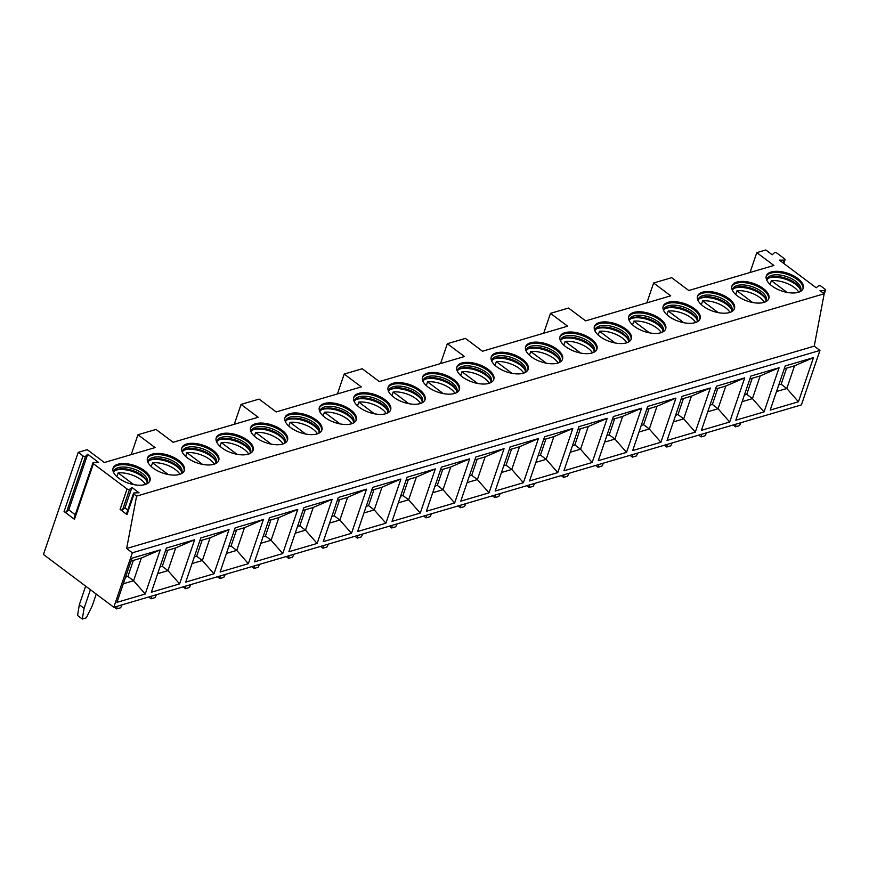 <?xml version="1.0" encoding="UTF-8"?>
<svg xmlns="http://www.w3.org/2000/svg" width="869" height="869" viewBox="0 0 869 869"><rect width="100%" height="100%" fill="white"/><g stroke="black" fill="none" stroke-linecap="round" stroke-linejoin="round"><path stroke-width="1.3" d="M113.796 607.257L801.403 404.9L819.945 350.424L814.242 346.144L824.192 293.765L820.01 290.626L824.757 290.474A1.64 0.782 18.8 0 0 825.55 290.094A1.64 0.782 18.8 0 0 825.083 289.247L821.075 286.238A1.64 0.782 18.8 0 0 818.576 285.836L816.208 287.78L779.374 260.135L784.229 260.113A1.64 0.782 18.8 0 0 785.076 259.722A1.64 0.782 18.8 0 0 784.609 258.875L776.929 253.118A1.64 0.782 18.8 0 0 774.409 252.749L772.248 254.791L765.828 249.968L756.801 252.629L773.91 265.469L688.78 290.518L671.661 277.678L653.618 282.99L670.727 295.829L585.63 320.878L568.522 308.039L550.479 313.351L567.587 326.19L482.491 351.228L465.382 338.389L447.339 343.7L464.448 356.54L379.351 381.589L362.243 368.749L344.189 374.061L361.308 386.901L276.212 411.939L259.103 399.099L241.05 404.411L258.169 417.25L173.116 442.278L156.007 429.438L137.954 434.75L155.073 447.589L104.356 462.514L87.248 449.675L78.221 452.336L43.45 554.476L113.796 607.257L132.349 552.782L126.646 548.502L136.596 496.123L133.967 494.157A1.64 0.782 18.8 0 1 133.5 493.31A1.64 0.782 18.8 0 1 134.293 492.929L139.04 492.777L131.903 487.422L129.546 489.366L122.594 509.788A1.64 0.782 18.8 0 1 120.096 509.397L127.015 514.589L133.967 494.157M824.192 293.765L136.596 496.123M120.096 509.397L127.048 488.965A1.64 0.782 18.8 0 0 129.546 489.366M127.048 488.965L93.396 463.72A1.64 0.782 18.8 0 1 92.929 462.873A1.64 0.782 18.8 0 1 93.776 462.482L98.631 462.46L87.704 454.259L85.531 456.301L66.609 511.906A1.64 0.782 -161.2 0 1 64.078 511.537L83.011 455.921A1.64 0.782 18.8 0 0 85.531 456.301M83.011 455.921L78.221 452.336M152.368 454.096A19.476 9.342 -161.2 0 1 174.224 457.648A19.476 9.342 -161.2 0 1 184.347 470.531A19.476 9.342 -161.2 0 1 179.459 474.42A19.476 9.342 -161.2 0 1 157.615 470.868A19.476 9.342 -161.2 0 1 147.48 457.985A19.476 9.342 -161.2 0 1 152.368 454.096M186.748 443.972A19.476 9.342 -161.2 0 1 208.603 447.535A19.476 9.342 -161.2 0 1 218.727 460.418A19.476 9.342 -161.2 0 1 213.85 464.307A19.476 9.342 -161.2 0 1 191.995 460.744A19.476 9.342 -161.2 0 1 181.86 447.861A19.476 9.342 -161.2 0 1 186.748 443.972M221.128 433.859A19.476 9.342 -161.2 0 1 242.983 437.411A19.476 9.342 -161.2 0 1 253.107 450.294A19.476 9.342 -161.2 0 1 248.23 454.183A19.476 9.342 -161.2 0 1 226.374 450.631A19.476 9.342 -161.2 0 1 216.24 437.748A19.476 9.342 -161.2 0 1 221.128 433.859M255.508 423.746A19.476 9.342 -161.2 0 1 277.363 427.298A19.476 9.342 -161.2 0 1 287.487 440.181A19.476 9.342 -161.2 0 1 282.61 444.07A19.476 9.342 -161.2 0 1 260.754 440.518A19.476 9.342 -161.2 0 1 250.62 427.635A19.476 9.342 -161.2 0 1 255.508 423.746M289.888 413.622A19.476 9.342 -161.2 0 1 311.743 417.174A19.476 9.342 -161.2 0 1 321.867 430.057A19.476 9.342 -161.2 0 1 316.989 433.957A19.476 9.342 -161.2 0 1 295.134 430.394A19.476 9.342 -161.2 0 1 284.999 417.511A19.476 9.342 -161.2 0 1 289.888 413.622M324.267 403.509A19.476 9.342 -161.2 0 1 346.123 407.061A19.476 9.342 -161.2 0 1 356.257 419.944A19.476 9.342 -161.2 0 1 351.369 423.833A19.476 9.342 -161.2 0 1 329.514 420.281A19.476 9.342 -161.2 0 1 319.39 407.398A19.476 9.342 -161.2 0 1 324.267 403.509M358.647 393.385A19.476 9.342 -161.2 0 1 380.503 396.948A19.476 9.342 -161.2 0 1 390.637 409.831A19.476 9.342 -161.2 0 1 385.749 413.72A19.476 9.342 -161.2 0 1 363.894 410.157A19.476 9.342 -161.2 0 1 353.77 397.274A19.476 9.342 -161.2 0 1 358.647 393.385M393.027 383.272A19.476 9.342 -161.2 0 1 414.882 386.824A19.476 9.342 -161.2 0 1 425.017 399.707A19.476 9.342 -161.2 0 1 420.129 403.596A19.476 9.342 -161.2 0 1 398.274 400.044A19.476 9.342 -161.2 0 1 388.15 387.161A19.476 9.342 -161.2 0 1 393.027 383.272M427.407 373.149A19.476 9.342 -161.2 0 1 449.262 376.712A19.476 9.342 -161.2 0 1 459.397 389.594A19.476 9.342 -161.2 0 1 454.509 393.483A19.476 9.342 -161.2 0 1 432.653 389.92A19.476 9.342 -161.2 0 1 422.53 377.037A19.476 9.342 -161.2 0 1 427.407 373.149M461.797 363.036A19.476 9.342 -161.2 0 1 483.642 366.588A19.476 9.342 -161.2 0 1 493.777 379.471A19.476 9.342 -161.2 0 1 488.889 383.359A19.476 9.342 -161.2 0 1 467.033 379.807A19.476 9.342 -161.2 0 1 456.909 366.924A19.476 9.342 -161.2 0 1 461.797 363.036M496.177 352.912A19.476 9.342 -161.2 0 1 518.022 356.475A19.476 9.342 -161.2 0 1 528.156 369.358A19.476 9.342 -161.2 0 1 523.268 373.246A19.476 9.342 -161.2 0 1 501.413 369.683A19.476 9.342 -161.2 0 1 491.289 356.801A19.476 9.342 -161.2 0 1 496.177 352.912M530.557 342.799A19.476 9.342 -161.2 0 1 552.402 346.351A19.476 9.342 -161.2 0 1 562.536 359.234A19.476 9.342 -161.2 0 1 557.648 363.123A19.476 9.342 -161.2 0 1 535.793 359.57A19.476 9.342 -161.2 0 1 525.669 346.688A19.476 9.342 -161.2 0 1 530.557 342.799M564.937 332.675A19.476 9.342 -161.2 0 1 586.781 336.238A19.476 9.342 -161.2 0 1 596.916 349.121A19.476 9.342 -161.2 0 1 592.028 353.01A19.476 9.342 -161.2 0 1 570.173 349.447A19.476 9.342 -161.2 0 1 560.049 336.564A19.476 9.342 -161.2 0 1 564.937 332.675M599.317 322.562A19.476 9.342 -161.2 0 1 621.161 326.114A19.476 9.342 -161.2 0 1 631.296 338.997A19.476 9.342 -161.2 0 1 626.408 342.886A19.476 9.342 -161.2 0 1 604.552 339.334A19.476 9.342 -161.2 0 1 594.429 326.451A19.476 9.342 -161.2 0 1 599.317 322.562M633.697 312.438A19.476 9.342 -161.2 0 1 655.541 316.001A19.476 9.342 -161.2 0 1 665.676 328.884A19.476 9.342 -161.2 0 1 660.788 332.773A19.476 9.342 -161.2 0 1 638.932 329.21A19.476 9.342 -161.2 0 1 628.808 316.327A19.476 9.342 -161.2 0 1 633.697 312.438M668.076 302.325A19.476 9.342 -161.2 0 1 689.921 305.877A19.476 9.342 -161.2 0 1 700.056 318.76A19.476 9.342 -161.2 0 1 695.167 322.649A19.476 9.342 -161.2 0 1 673.323 319.097A19.476 9.342 -161.2 0 1 663.188 306.214A19.476 9.342 -161.2 0 1 668.076 302.325M702.456 292.212A19.476 9.342 -161.2 0 1 724.301 295.764A19.476 9.342 -161.2 0 1 734.435 308.647A19.476 9.342 -161.2 0 1 729.547 312.536A19.476 9.342 -161.2 0 1 707.703 308.984A19.476 9.342 -161.2 0 1 697.568 296.101A19.476 9.342 -161.2 0 1 702.456 292.212M736.836 282.088A19.476 9.342 -161.2 0 1 758.68 285.64A19.476 9.342 -161.2 0 1 768.815 298.534A19.476 9.342 -161.2 0 1 763.927 302.423A19.476 9.342 -161.2 0 1 742.083 298.86A19.476 9.342 -161.2 0 1 731.948 285.977A19.476 9.342 -161.2 0 1 736.836 282.088M771.216 271.975A19.476 9.342 -161.2 0 1 793.06 275.527A19.476 9.342 -161.2 0 1 803.195 288.41A19.476 9.342 -161.2 0 1 798.307 292.299A19.476 9.342 -161.2 0 1 776.462 288.747A19.476 9.342 -161.2 0 1 766.328 275.864A19.476 9.342 -161.2 0 1 771.216 271.975M117.988 464.209A19.476 9.342 -161.2 0 1 139.844 467.772A19.476 9.342 -161.2 0 1 149.968 480.655A19.476 9.342 -161.2 0 1 145.08 484.544A19.476 9.342 -161.2 0 1 123.235 480.981A19.476 9.342 -161.2 0 1 113.1 468.098A19.476 9.342 -161.2 0 1 117.988 464.209M112.948 468.684A19.476 9.342 18.8 0 1 117.608 465.349A19.476 9.342 -161.2 0 1 138.91 468.63A19.476 9.342 -161.2 0 1 149.74 481.209M146.828 483.87A17.76 8.527 -161.2 0 0 147.48 482.653A17.76 8.527 -161.2 0 0 138.247 470.9A17.76 8.527 -161.2 0 0 118.314 467.652A17.76 8.527 18.8 0 0 113.85 471.204A17.76 8.527 18.8 0 0 113.633 472.573M113.654 472.084A17.76 8.527 18.8 0 1 116.337 469.879A17.76 8.527 18.8 0 1 117.728 469.358A17.76 8.527 -161.2 0 1 146.329 480.09A17.76 8.527 -161.2 0 1 147.1 483.479M146.742 480.991A19.476 9.342 -161.2 0 0 115.957 470.183A19.476 9.342 18.8 0 0 115.458 470.335M116.87 476.668L118.151 472.91A19.129 9.179 18.8 0 1 141.082 479.742A19.129 9.179 18.8 0 1 145.568 484.391M133.761 484.62L118.151 472.91M147.328 458.56A19.476 9.342 18.8 0 1 151.988 455.226A19.476 9.342 -161.2 0 1 173.289 458.517A19.476 9.342 -161.2 0 1 184.119 471.085M181.208 473.757A17.76 8.527 -161.2 0 0 181.86 472.54A17.76 8.527 -161.2 0 0 172.627 460.787A17.76 8.527 -161.2 0 0 152.694 457.539A17.76 8.527 18.8 0 0 148.23 461.091A17.76 8.527 18.8 0 0 148.012 462.46M148.034 461.971A17.76 8.527 18.8 0 1 150.717 459.755A17.76 8.527 18.8 0 1 152.108 459.245A17.76 8.527 -161.2 0 1 180.709 469.966A17.76 8.527 -161.2 0 1 181.48 473.355M181.121 470.868A19.476 9.342 -161.2 0 0 150.337 460.07A19.476 9.342 18.8 0 0 149.837 460.222M151.249 466.555L152.531 462.786A19.129 9.179 18.8 0 1 175.462 469.618A19.129 9.179 18.8 0 1 179.948 474.268M168.141 474.496L152.531 462.786M181.708 448.447A19.476 9.342 18.8 0 1 186.368 445.113A19.476 9.342 -161.2 0 1 207.669 448.393A19.476 9.342 -161.2 0 1 218.499 460.972M215.588 463.644A17.76 8.527 -161.2 0 0 216.24 462.417A17.76 8.527 -161.2 0 0 207.007 450.663A17.76 8.527 -161.2 0 0 187.074 447.426A17.76 8.527 18.8 0 0 182.609 450.968A17.76 8.527 18.8 0 0 182.392 452.336M182.414 451.858A17.76 8.527 18.8 0 1 185.097 449.642A17.76 8.527 18.8 0 1 186.487 449.121A17.76 8.527 -161.2 0 1 215.088 459.853A17.76 8.527 -161.2 0 1 215.86 463.242M215.501 460.755A19.476 9.342 -161.2 0 0 184.717 449.946A19.476 9.342 18.8 0 0 184.228 450.109M185.629 456.431L186.911 452.673A19.129 9.179 18.8 0 1 209.842 459.505A19.129 9.179 18.8 0 1 214.328 464.155M202.52 464.383L186.911 452.673M216.088 438.324A19.476 9.342 18.8 0 1 220.748 434.989A19.476 9.342 -161.2 0 1 242.049 438.28A19.476 9.342 -161.2 0 1 252.879 450.848M249.968 453.52A17.76 8.527 -161.2 0 0 250.63 452.304A17.76 8.527 -161.2 0 0 241.386 440.55A17.76 8.527 -161.2 0 0 221.454 437.303A17.76 8.527 18.8 0 0 216.989 440.855A17.76 8.527 18.8 0 0 216.772 442.223M216.794 441.734A17.76 8.527 18.8 0 1 219.477 439.518A17.76 8.527 18.8 0 1 220.867 439.008A17.76 8.527 -161.2 0 1 249.468 449.729A17.76 8.527 -161.2 0 1 250.239 453.118M249.881 450.631A19.476 9.342 -161.2 0 0 219.097 439.833A19.476 9.342 18.8 0 0 218.608 439.986M220.009 446.318L221.291 442.549A19.129 9.179 18.8 0 1 244.222 449.382A19.129 9.179 18.8 0 1 248.708 454.031M236.9 454.259L221.291 442.549M250.468 428.211A19.476 9.342 18.8 0 1 255.128 424.876A19.476 9.342 -161.2 0 1 276.429 428.156A19.476 9.342 -161.2 0 1 287.259 440.735M284.348 443.407A17.76 8.527 -161.2 0 0 285.01 442.18A17.76 8.527 -161.2 0 0 275.766 430.427A17.76 8.527 -161.2 0 0 255.834 427.19A17.76 8.527 18.8 0 0 251.369 430.731A17.76 8.527 18.8 0 0 251.152 432.099M251.174 431.621A17.76 8.527 18.8 0 1 253.857 429.405A17.76 8.527 18.8 0 1 255.247 428.884A17.76 8.527 -161.2 0 1 283.848 439.616A17.76 8.527 -161.2 0 1 284.619 443.005M284.261 440.518A19.476 9.342 -161.2 0 0 253.476 429.71A19.476 9.342 18.8 0 0 252.988 429.873M254.389 436.195L255.671 432.436A19.129 9.179 18.8 0 1 278.601 439.269A19.129 9.179 18.8 0 1 283.088 443.918M271.28 444.146L255.671 432.436M284.847 418.087A19.476 9.342 18.8 0 1 289.507 414.763A19.476 9.342 -161.2 0 1 310.809 418.043A19.476 9.342 -161.2 0 1 321.639 430.622M318.727 433.283A17.76 8.527 -161.2 0 0 319.39 432.067A17.76 8.527 -161.2 0 0 310.146 420.314A17.76 8.527 -161.2 0 0 290.213 417.066A17.76 8.527 18.8 0 0 285.749 420.618A17.76 8.527 18.8 0 0 285.532 421.986M285.553 421.498A17.76 8.527 18.8 0 1 288.236 419.282A17.76 8.527 18.8 0 1 289.627 418.771A17.76 8.527 -161.2 0 1 318.228 429.492A17.76 8.527 -161.2 0 1 318.999 432.881M318.641 430.394A19.476 9.342 -161.2 0 0 287.856 419.597A19.476 9.342 18.8 0 0 287.367 419.749M288.769 426.082L290.05 422.312A19.129 9.179 18.8 0 1 312.981 429.145A19.129 9.179 18.8 0 1 317.467 433.794M305.66 434.033L290.05 422.312M319.227 407.974A19.476 9.342 18.8 0 1 323.887 404.639A19.476 9.342 -161.2 0 1 345.189 407.919A19.476 9.342 -161.2 0 1 356.018 420.498M353.107 423.17A17.76 8.527 -161.2 0 0 353.77 421.943A17.76 8.527 -161.2 0 0 344.526 410.19A17.76 8.527 -161.2 0 0 324.593 406.953A17.76 8.527 18.8 0 0 320.129 410.494A17.76 8.527 18.8 0 0 319.911 411.863M319.933 411.385A17.76 8.527 18.8 0 1 322.616 409.169A17.76 8.527 18.8 0 1 324.007 408.647A17.76 8.527 -161.2 0 1 352.608 419.379A17.76 8.527 -161.2 0 1 353.379 422.768M353.02 420.281A19.476 9.342 -161.2 0 0 322.236 409.473A19.476 9.342 18.8 0 0 321.747 409.636M323.149 415.958L324.43 412.199A19.129 9.179 18.8 0 1 347.361 419.032A19.129 9.179 18.8 0 1 351.847 423.681M340.051 423.909L324.43 412.199M353.607 397.861A19.476 9.342 18.8 0 1 358.267 394.526A19.476 9.342 -161.2 0 1 379.579 397.806A19.476 9.342 -161.2 0 1 390.398 410.385M387.487 413.047A17.76 8.527 -161.2 0 0 388.15 411.83A17.76 8.527 -161.2 0 0 378.906 400.077A17.76 8.527 -161.2 0 0 358.973 396.829A17.76 8.527 18.8 0 0 354.509 400.381A17.76 8.527 18.8 0 0 354.291 401.75M354.313 401.261A17.76 8.527 18.8 0 1 356.996 399.056A17.76 8.527 18.8 0 1 358.386 398.534A17.76 8.527 -161.2 0 1 386.987 409.266A17.76 8.527 -161.2 0 1 387.759 412.645M387.4 410.157A19.476 9.342 -161.2 0 0 356.616 399.36A19.476 9.342 18.8 0 0 356.127 399.512M357.539 405.845L358.81 402.075A19.129 9.179 18.8 0 1 381.741 408.908A19.129 9.179 18.8 0 1 386.238 413.557M374.43 413.796L358.81 402.075M387.987 387.737A19.476 9.342 18.8 0 1 392.647 384.402A19.476 9.342 -161.2 0 1 413.959 387.683A19.476 9.342 -161.2 0 1 424.778 400.261M421.867 402.934A17.76 8.527 -161.2 0 0 422.53 401.717A17.76 8.527 -161.2 0 0 413.286 389.964A17.76 8.527 -161.2 0 0 393.353 386.716A17.76 8.527 18.8 0 0 388.888 390.257A17.76 8.527 18.8 0 0 388.671 391.626M388.693 391.148A17.76 8.527 18.8 0 1 391.376 388.932A17.76 8.527 18.8 0 1 392.766 388.421A17.76 8.527 -161.2 0 1 421.367 399.143A17.76 8.527 -161.2 0 1 422.138 402.532M421.78 400.044A19.476 9.342 -161.2 0 0 390.996 389.236A19.476 9.342 18.8 0 0 390.507 389.399M391.919 395.721L393.19 391.962A19.129 9.179 18.8 0 1 416.121 398.795A19.129 9.179 18.8 0 1 420.618 403.444M408.81 403.672L393.19 391.962M422.367 377.624A19.476 9.342 18.8 0 1 427.027 374.289A19.476 9.342 -161.2 0 1 448.339 377.57A19.476 9.342 -161.2 0 1 459.158 390.148M456.247 392.81A17.76 8.527 -161.2 0 0 456.909 391.593A17.76 8.527 -161.2 0 0 447.665 379.84A17.76 8.527 -161.2 0 0 427.733 376.592A17.76 8.527 18.8 0 0 423.268 380.144A17.76 8.527 18.8 0 0 423.051 381.513M423.073 381.024A17.76 8.527 18.8 0 1 425.756 378.819A17.76 8.527 18.8 0 1 427.157 378.297A17.76 8.527 -161.2 0 1 455.747 389.03A17.76 8.527 -161.2 0 1 456.518 392.408M456.16 389.92A19.476 9.342 -161.2 0 0 425.375 379.123A19.476 9.342 18.8 0 0 424.887 379.275M426.299 385.608L427.57 381.839A19.129 9.179 18.8 0 1 450.5 388.671A19.129 9.179 18.8 0 1 454.998 393.331M443.19 393.559L427.57 381.839M456.746 367.5A19.476 9.342 18.8 0 1 461.406 364.165A19.476 9.342 -161.2 0 1 482.719 367.457A19.476 9.342 -161.2 0 1 493.538 380.025M490.627 382.697A17.76 8.527 -161.2 0 0 491.289 381.48A17.76 8.527 -161.2 0 0 482.045 369.727A17.76 8.527 -161.2 0 0 462.112 366.479A17.76 8.527 18.8 0 0 457.648 370.031A17.76 8.527 18.8 0 0 457.431 371.389M457.452 370.911A17.76 8.527 18.8 0 1 460.135 368.695A17.76 8.527 18.8 0 1 461.537 368.184A17.76 8.527 -161.2 0 1 490.127 378.906A17.76 8.527 -161.2 0 1 490.898 382.295M490.54 379.807A19.476 9.342 -161.2 0 0 459.755 368.999A19.476 9.342 18.8 0 0 459.267 369.162M460.679 375.484L461.96 371.726A19.129 9.179 18.8 0 1 484.88 378.558A19.129 9.179 18.8 0 1 489.377 383.207M477.57 383.435L461.96 371.726M491.126 357.387A19.476 9.342 18.8 0 1 495.786 354.052A19.476 9.342 -161.2 0 1 517.098 357.333A19.476 9.342 -161.2 0 1 527.918 369.912M525.006 372.573A17.76 8.527 -161.2 0 0 525.669 371.356A17.76 8.527 -161.2 0 0 516.425 359.603A17.76 8.527 -161.2 0 0 496.492 356.355A17.76 8.527 18.8 0 0 492.039 359.907A17.76 8.527 18.8 0 0 491.811 361.276M491.832 360.787A17.76 8.527 18.8 0 1 494.515 358.582A17.76 8.527 18.8 0 1 495.917 358.061A17.76 8.527 -161.2 0 1 524.507 368.793A17.76 8.527 -161.2 0 1 525.278 372.182M524.919 369.694A19.476 9.342 -161.2 0 0 494.135 358.886A19.476 9.342 18.8 0 0 493.646 359.038M495.058 365.371L496.34 361.613A19.129 9.179 18.8 0 1 519.26 368.445A19.129 9.179 18.8 0 1 523.757 373.094M511.95 373.322L496.34 361.613M525.506 347.263A19.476 9.342 18.8 0 1 530.166 343.928A19.476 9.342 -161.2 0 1 551.478 347.22A19.476 9.342 -161.2 0 1 562.297 359.788M559.386 362.46A17.76 8.527 -161.2 0 0 560.049 361.243A17.76 8.527 -161.2 0 0 550.805 349.49A17.76 8.527 -161.2 0 0 530.872 346.242A17.76 8.527 18.8 0 0 526.418 349.794A17.76 8.527 18.8 0 0 526.19 351.163M526.223 350.674A17.76 8.527 18.8 0 1 528.895 348.458A17.76 8.527 18.8 0 1 530.296 347.948A17.76 8.527 -161.2 0 1 558.886 358.669A17.76 8.527 -161.2 0 1 559.669 362.058M559.299 359.57A19.476 9.342 -161.2 0 0 528.515 348.773A19.476 9.342 18.8 0 0 528.026 348.925M529.438 355.247L530.72 351.489A19.129 9.179 18.8 0 1 553.64 358.321A19.129 9.179 18.8 0 1 558.137 362.97M546.329 363.199L530.72 351.489M559.886 337.15A19.476 9.342 18.8 0 1 564.546 333.815A19.476 9.342 -161.2 0 1 585.858 337.096A19.476 9.342 -161.2 0 1 596.677 349.675M593.766 352.336A17.76 8.527 -161.2 0 0 594.429 351.119A17.76 8.527 -161.2 0 0 585.185 339.366A17.76 8.527 -161.2 0 0 565.252 336.129A17.76 8.527 18.8 0 0 560.798 339.67A17.76 8.527 18.8 0 0 560.57 341.039M560.603 340.55A17.76 8.527 18.8 0 1 563.275 338.345A17.76 8.527 18.8 0 1 564.676 337.824A17.76 8.527 -161.2 0 1 593.266 348.556A17.76 8.527 -161.2 0 1 594.048 351.945M593.679 349.457A19.476 9.342 -161.2 0 0 562.895 338.649A19.476 9.342 18.8 0 0 562.406 338.801M563.818 345.134L565.1 341.376A19.129 9.179 18.8 0 1 588.02 348.208A19.129 9.179 18.8 0 1 592.517 352.857M580.709 353.086L565.1 341.376M594.277 327.026A19.476 9.342 18.8 0 1 598.926 323.692A19.476 9.342 -161.2 0 1 620.238 326.983A19.476 9.342 -161.2 0 1 631.068 339.551M628.146 342.223A17.76 8.527 -161.2 0 0 628.808 341.006A17.76 8.527 -161.2 0 0 619.564 329.253A17.76 8.527 -161.2 0 0 599.632 326.005A17.76 8.527 18.8 0 0 595.178 329.557A17.76 8.527 18.8 0 0 594.95 330.926M594.983 330.437A17.76 8.527 18.8 0 1 597.655 328.221A17.76 8.527 18.8 0 1 599.056 327.711A17.76 8.527 -161.2 0 1 627.646 338.432A17.76 8.527 -161.2 0 1 628.428 341.821M628.059 339.334A19.476 9.342 -161.2 0 0 597.285 328.536A19.476 9.342 18.8 0 0 596.786 328.688M598.198 335.021L599.48 331.252A19.129 9.179 18.8 0 1 622.4 338.084A19.129 9.179 18.8 0 1 626.897 342.734M615.089 342.962L599.48 331.252M628.656 316.913A19.476 9.342 18.8 0 1 633.305 313.579A19.476 9.342 -161.2 0 1 654.618 316.859A19.476 9.342 -161.2 0 1 665.448 329.438M662.526 332.11A17.76 8.527 -161.2 0 0 663.188 330.883A17.76 8.527 -161.2 0 0 653.944 319.129A17.76 8.527 -161.2 0 0 634.012 315.892A17.76 8.527 18.8 0 0 629.558 319.434A17.76 8.527 18.8 0 0 629.33 320.802M629.362 320.324A17.76 8.527 18.8 0 1 632.035 318.108A17.76 8.527 18.8 0 1 633.436 317.587A17.76 8.527 -161.2 0 1 662.037 328.319A17.76 8.527 -161.2 0 1 662.808 331.708M662.439 329.221A19.476 9.342 -161.2 0 0 631.665 318.412A19.476 9.342 18.8 0 0 631.166 318.575M632.578 324.897L633.859 321.139A19.129 9.179 18.8 0 1 656.779 327.971A19.129 9.179 18.8 0 1 661.276 332.621M649.469 332.849L633.859 321.139M663.036 306.79A19.476 9.342 18.8 0 1 667.685 303.455A19.476 9.342 -161.2 0 1 688.998 306.746A19.476 9.342 -161.2 0 1 699.827 319.314M696.905 321.986A17.76 8.527 -161.2 0 0 697.568 320.77A17.76 8.527 -161.2 0 0 688.324 309.016A17.76 8.527 -161.2 0 0 668.391 305.769A17.76 8.527 18.8 0 0 663.938 309.321A17.76 8.527 18.8 0 0 663.71 310.689M663.742 310.2A17.76 8.527 18.8 0 1 666.414 307.984A17.76 8.527 18.8 0 1 667.816 307.474A17.76 8.527 -161.2 0 1 696.417 318.195A17.76 8.527 -161.2 0 1 697.188 321.584M696.819 319.097A19.476 9.342 -161.2 0 0 666.045 308.299A19.476 9.342 18.8 0 0 665.545 308.452M666.957 314.784L668.239 311.015A19.129 9.179 18.8 0 1 691.159 317.848A19.129 9.179 18.8 0 1 695.656 322.497M683.849 322.736L668.239 311.015M697.416 296.677A19.476 9.342 18.8 0 1 702.065 293.342A19.476 9.342 -161.2 0 1 723.377 296.622A19.476 9.342 -161.2 0 1 734.207 309.201M731.285 311.873A17.76 8.527 -161.2 0 0 731.948 310.646A17.76 8.527 -161.2 0 0 722.704 298.893A17.76 8.527 -161.2 0 0 702.771 295.656A17.76 8.527 18.8 0 0 698.318 299.197A17.76 8.527 18.8 0 0 698.089 300.565M698.122 300.087A17.76 8.527 18.8 0 1 700.794 297.871A17.76 8.527 18.8 0 1 702.195 297.35A17.76 8.527 -161.2 0 1 730.796 308.082A17.76 8.527 -161.2 0 1 731.568 311.471M731.198 308.984A19.476 9.342 -161.2 0 0 700.425 298.176A19.476 9.342 18.8 0 0 699.925 298.339M701.337 304.661L702.619 300.902A19.129 9.179 18.8 0 1 725.539 307.735A19.129 9.179 18.8 0 1 730.036 312.384M718.229 312.612L702.619 300.902M731.796 286.564A19.476 9.342 18.8 0 1 736.445 283.229A19.476 9.342 -161.2 0 1 757.757 286.509A19.476 9.342 -161.2 0 1 768.587 299.088M765.676 301.749A17.76 8.527 -161.2 0 0 766.328 300.533A17.76 8.527 -161.2 0 0 757.084 288.78A17.76 8.527 -161.2 0 0 737.151 285.532A17.76 8.527 18.8 0 0 732.697 289.084A17.76 8.527 18.8 0 0 732.469 290.452M732.502 289.964A17.76 8.527 18.8 0 1 735.174 287.748A17.76 8.527 18.8 0 1 736.575 287.237A17.76 8.527 -161.2 0 1 765.176 297.958A17.76 8.527 -161.2 0 1 765.947 301.347M765.578 298.86A19.476 9.342 -161.2 0 0 734.805 288.063A19.476 9.342 18.8 0 0 734.305 288.215M735.717 294.548L736.999 290.778A19.129 9.179 18.8 0 1 759.919 297.611A19.129 9.179 18.8 0 1 764.416 302.26M752.608 302.499L736.999 290.778M766.176 276.44A19.476 9.342 18.8 0 1 770.825 273.105A19.476 9.342 -161.2 0 1 792.137 276.385A19.476 9.342 -161.2 0 1 802.967 288.964M800.056 291.636A17.76 8.527 -161.2 0 0 800.707 290.409A17.76 8.527 -161.2 0 0 791.463 278.656A17.76 8.527 -161.2 0 0 771.531 275.419A17.76 8.527 18.8 0 0 767.077 278.96A17.76 8.527 18.8 0 0 766.849 280.329M766.882 279.851A17.76 8.527 18.8 0 1 769.554 277.635A17.76 8.527 18.8 0 1 770.955 277.113A17.76 8.527 -161.2 0 1 799.556 287.845A17.76 8.527 -161.2 0 1 800.327 291.234M799.958 288.747A19.476 9.342 -161.2 0 0 769.184 277.939A19.476 9.342 18.8 0 0 768.685 278.102M770.097 284.424L771.379 280.665A19.129 9.179 18.8 0 1 794.299 287.498A19.129 9.179 18.8 0 1 798.796 292.147M786.988 292.375L771.379 280.665M131.197 454.617L137.954 434.75M646.851 302.857L653.618 282.99M543.712 333.218L550.479 313.351M440.572 363.568L447.339 343.7M337.433 393.918L344.189 374.061M234.293 424.278L241.05 404.411M756.801 252.629L750.034 272.497M92.929 462.873L73.995 518.478A1.64 0.782 -161.2 0 0 74.462 519.325L64.078 511.537M127.819 510.005L124.951 507.854L122.594 509.788M133.5 493.31L126.548 513.742A1.64 0.782 18.8 0 0 127.015 514.589M131.903 487.422L124.951 507.854M814.242 346.144L126.646 548.502M819.945 350.424L132.349 552.782M116.978 602.336L132.001 558.191L160.244 549.881L145.221 594.027L116.978 602.336M151.358 592.224L166.381 548.067L194.634 539.758L179.601 583.903L151.358 592.224M185.738 582.1L200.761 537.954L229.014 529.645L213.98 573.79L185.738 582.1M220.118 571.987L235.141 527.841L263.394 519.521L248.36 563.677L220.118 571.987M254.498 561.863L269.52 517.718L297.774 509.408L282.74 553.553L254.498 561.863M288.877 551.75L303.911 507.605L332.154 499.284L317.12 543.44L288.877 551.75M323.257 541.626L338.291 497.481L366.533 489.171L351.5 533.316L323.257 541.626M357.637 531.513L372.671 487.368L400.913 479.058L385.879 523.203L357.637 531.513M392.017 521.389L407.05 477.244L435.293 468.934L420.259 513.079L392.017 521.389M426.397 511.276L441.43 467.131L469.673 458.821L454.639 502.966L426.397 511.276M460.776 501.163L475.81 457.007L504.053 448.697L489.019 492.842L460.776 501.163M495.156 491.039L510.19 446.894L538.432 438.584L523.399 482.729L495.156 491.039M529.536 480.926L544.57 436.77L572.812 428.46L557.779 472.606L529.536 480.926M563.916 470.802L578.95 426.657L607.192 418.347L592.158 462.493L563.916 470.802M598.296 460.689L613.329 416.544L641.572 408.224L626.538 452.38L598.296 460.689M632.675 450.566L647.709 406.42L675.952 398.111L660.918 442.256L632.675 450.566M667.055 440.453L682.089 396.307L710.331 387.987L695.298 432.143L667.055 440.453M701.435 430.329L716.469 386.184L744.711 377.874L729.688 422.019L701.435 430.329M735.815 420.216L750.849 376.071L779.091 367.75L764.068 411.906L735.815 420.216M770.195 410.092L785.228 365.947L813.471 357.637L798.448 401.782L770.195 410.092M85.662 586.14L79.329 604.726L77.547 615.458L82.294 619.032L86.27 617.859L92.212 605.899L96.231 594.07M90.409 589.703L84.087 608.289L82.294 619.032M79.329 604.726L84.087 608.289M117.119 606.28L116.674 608.908L120.65 607.746L122.105 604.813M114.284 607.116L116.674 608.908M151.499 596.167L151.054 598.795L155.03 597.622L156.485 594.689M148.664 596.992L151.054 598.795M185.879 586.043L185.434 588.671L189.409 587.509L190.865 584.576M183.044 586.879L185.434 588.671M220.259 575.93L219.814 578.558L223.789 577.385L225.245 574.463M217.424 576.755L219.814 578.558M254.639 565.806L254.193 568.435L258.169 567.272L259.625 564.339M251.804 566.642L254.193 568.435M289.019 555.693L288.584 558.322L292.549 557.148L294.004 554.226M286.183 556.518L288.584 558.322M323.398 545.569L322.964 548.198L326.929 547.035L328.384 544.103M320.563 546.405L322.964 548.198M357.778 535.456L357.344 538.085L361.308 536.912L362.764 533.99M354.943 536.292L357.344 538.085M392.158 525.332L391.723 527.972L395.688 526.799L397.144 523.866M389.323 526.169L391.723 527.972M426.538 515.219L426.103 517.848L430.068 516.686L431.524 513.753M423.703 516.056L426.103 517.848M460.918 505.095L460.483 507.735L464.448 506.562L465.903 503.629M458.082 505.932L460.483 507.735M495.297 494.982L494.863 497.611L498.828 496.449L500.283 493.516M492.462 495.819L494.863 497.611M529.677 484.859L529.243 487.498L533.208 486.325L534.663 483.392M526.842 485.695L529.243 487.498M564.057 474.746L563.623 477.374L567.587 476.212L569.043 473.279M561.222 475.582L563.623 477.374M598.437 464.633L598.002 467.261L601.967 466.088L603.423 463.155M595.602 465.458L598.002 467.261M632.817 454.509L632.382 457.137L636.347 455.975L637.803 453.042M629.982 455.345L632.382 457.137M667.196 444.396L666.762 447.024L670.727 445.851L672.182 442.929M664.361 445.221L666.762 447.024M701.576 434.272L701.142 436.901L705.107 435.738L706.562 432.805M698.741 435.108L701.142 436.901M735.956 424.159L735.522 426.788L739.497 425.614L740.942 422.692M733.121 424.984L735.522 426.788M131.023 561.081L141.321 558.05L160.244 549.881M141.321 558.05L133.598 580.742L145.221 594.027M125.549 577.157L127.895 576.462L133.598 580.742L123.289 583.783M127.895 576.462L133.37 560.396M165.403 550.968L175.712 547.926L167.978 570.629L179.601 583.903M159.929 567.044L162.275 566.349L167.978 570.629L157.669 573.659M175.712 547.926L194.634 539.758M162.275 566.349L167.75 550.273M199.783 540.844L210.092 537.813L202.358 560.516L213.98 573.79M194.308 556.92L196.655 556.236L202.358 560.516L192.049 563.546M210.092 537.813L229.014 529.645M196.655 556.236L202.129 540.16M234.163 530.731L244.471 527.7L236.737 550.392L248.36 563.677M228.688 546.807L231.035 546.112L236.737 550.392L226.429 553.423M244.471 527.7L263.394 519.521M231.035 546.112L236.509 530.036M268.543 520.607L278.851 517.576L271.117 540.279L282.74 553.553M263.068 536.684L265.414 535.999L271.117 540.279L260.819 543.31M278.851 517.576L297.774 509.408M265.414 535.999L270.889 519.923M302.923 510.494L313.231 507.463L305.497 530.155L317.12 543.44M297.448 526.571L299.794 525.875L305.497 530.155L295.199 533.186M313.231 507.463L332.154 499.284M299.794 525.875L305.269 509.799M337.302 500.37L347.611 497.34L339.877 520.042L351.5 533.316M331.828 516.447L334.174 515.762L339.877 520.042L329.579 523.073M347.611 497.34L366.533 489.171M334.174 515.762L339.649 499.686M371.682 490.257L381.991 487.227L374.257 509.918L385.879 523.203M366.207 506.334L368.554 505.639L374.257 509.918L363.959 512.949M381.991 487.227L400.913 479.058M368.554 505.639L374.028 489.562M406.062 480.133L416.37 477.103L408.636 499.805L420.259 513.079M400.587 496.21L402.934 495.526L408.636 499.805L398.339 502.836M416.37 477.103L435.293 468.934M402.934 495.526L408.408 479.449M440.442 470.02L450.75 466.99L443.016 489.681L454.639 502.966M434.967 486.097L437.313 485.402L443.016 489.681L432.719 492.723M450.75 466.99L469.673 458.821M437.313 485.402L442.788 469.325M474.822 459.907L485.13 456.866L477.396 479.569L489.019 492.842M469.347 475.984L471.693 475.289L477.396 479.569L467.098 482.599M485.13 456.866L504.053 448.697M471.693 475.289L477.168 459.212M509.201 449.784L519.51 446.753L511.787 469.445L523.399 482.729M503.727 465.86L506.073 465.165L511.787 469.445L501.478 472.486M519.51 446.753L538.432 438.584M506.073 465.165L511.548 449.088M543.581 439.671L553.89 436.629L546.166 459.332L557.779 472.606M538.107 455.747L540.453 455.052L546.166 459.332L535.858 462.362M553.89 436.629L572.812 428.46M540.453 455.052L545.928 438.975M577.961 429.547L588.27 426.516L580.546 449.219L592.158 462.493M572.486 445.623L574.833 444.939L580.546 449.219L570.238 452.249M588.27 426.516L607.192 418.347M574.833 444.939L580.307 428.862M612.341 419.434L622.649 416.392L614.926 439.095L626.538 452.38M606.866 435.51L609.223 434.815L614.926 439.095L604.618 442.125M622.649 416.392L641.572 408.224M609.223 434.815L614.687 418.739M646.721 409.31L657.029 406.279L649.306 428.982L660.918 442.256M641.246 425.386L643.603 424.702L649.306 428.982L638.997 432.012M657.029 406.279L675.952 398.111M643.603 424.702L649.067 408.626M681.1 399.197L691.409 396.166L683.686 418.858L695.298 432.143M675.626 415.273L677.983 414.578L683.686 418.858L673.377 421.889M691.409 396.166L710.331 387.987M677.983 414.578L683.447 398.502M715.48 389.073L725.789 386.042L718.066 408.745L729.688 422.019M710.016 405.15L712.363 404.465L718.066 408.745L707.757 411.776M725.789 386.042L744.711 377.874M712.363 404.465L717.827 388.389M749.86 378.96L760.169 375.929L752.445 398.621L764.068 411.906M744.396 395.037L746.743 394.341L752.445 398.621L742.137 401.652M760.169 375.929L779.091 367.75M746.743 394.341L752.206 378.265M784.24 368.836L794.548 365.806L786.825 388.508L798.448 401.782M778.776 384.913L781.122 384.228L786.825 388.508L776.517 391.539M794.548 365.806L813.471 357.637M781.122 384.228L786.597 368.152M87.704 454.259L68.77 509.864L66.609 511.906M75.266 514.741L68.77 509.864M824.757 290.474L823.747 293.429M74.462 519.325L93.396 463.72M784.229 260.113L783.23 263.035M824.073 294.439L825.55 290.094M783.805 263.459L785.076 259.722"/></g></svg>
